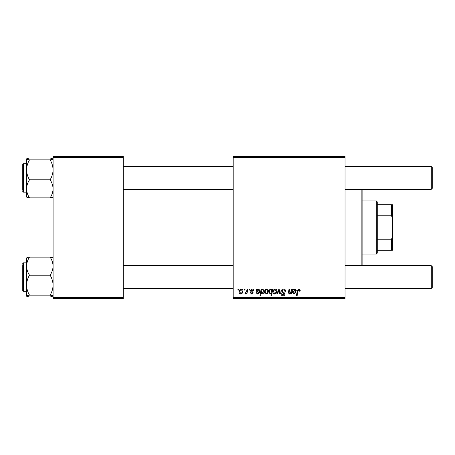 <?xml version="1.0" encoding="UTF-8"?>
<svg xmlns="http://www.w3.org/2000/svg" width="455" height="455" viewBox="0 0 455 455"><rect width="100%" height="100%" fill="white"/><g stroke="black" fill="none" stroke-linecap="round" stroke-linejoin="round"><path stroke-width="0.68" d="M233.188 156.406L345.044 156.406L345.044 157.356L233.188 157.356L233.188 156.406M252.053 289.027C253.099 289.067 253.651 289.613 253.697 290.665L253.008 290.836L252.019 289.63L251.114 290.37L253.094 292.65L251.649 294.027L250.079 292.559L250.768 292.474L251.678 293.424L252.406 292.758L250.768 291.302L250.421 290.426L252.053 289.027M256.518 289.113L257.234 289.113L257.302 289.716L258.673 289.027L259.902 290.421C259.777 291.467 259.162 291.979 258.059 291.956L256.893 292.133L256.796 292.701L257.672 293.424L258.781 292.474L259.469 292.559L257.61 294.027L256.091 292.764L256.518 289.113M264.554 292.008C264.514 290.392 265.231 289.397 266.704 289.027C267.796 289.175 268.342 289.812 268.348 290.95C268.41 292.633 267.682 293.657 266.164 294.027C265.06 293.85 264.526 293.179 264.554 292.008M298.872 289.027L300.232 290.495L300.169 291.098L299.481 291.183L299.544 290.603L298.827 289.807L297.923 291.052L297.126 295.75L296.427 295.75L297.251 290.887L298.872 289.027M271.976 289.989L272.13 289.113L272.744 289.113L271.618 295.75L270.924 295.75L271.322 293.435L270.19 294.027L268.865 292.076C268.803 290.523 269.457 289.505 270.816 289.027L271.976 289.989M276.731 293.941L278.921 289.113L279.762 289.113L280.428 293.941L279.734 293.941L279.245 289.858L277.47 293.941L276.731 293.941M281.446 290.978C281.571 289.733 282.265 289.084 283.528 289.027C284.915 289.101 285.603 289.852 285.581 291.274L284.893 291.354L284.716 290.375L283.482 289.807L282.134 290.916L282.316 291.496L284.113 292.628L284.893 294.072C284.807 295.21 284.187 295.796 283.033 295.835C281.833 295.761 281.19 295.124 281.099 293.913L281.787 293.697L283.055 295.062L284.204 294.118L281.446 290.978M237.851 290.062L238.011 289.113L238.704 289.113L238.556 290.062L237.851 290.062M233.188 297.644L345.044 297.644L345.044 298.594L233.188 298.594L233.188 157.356M345.044 297.644L345.044 157.356M273 292.008C272.96 290.392 273.677 289.397 275.15 289.027C276.242 289.175 276.788 289.812 276.794 290.95C276.856 292.633 276.128 293.657 274.61 294.027C273.506 293.85 272.972 293.179 273 292.008M292.884 289.113L293.594 289.113L293.668 289.716L295.039 289.027L296.268 290.421C296.142 291.467 295.528 291.979 294.425 291.956L293.259 292.133L293.162 292.701L294.038 293.424L295.147 292.474L295.835 292.559L293.976 294.027L292.457 292.764L292.884 289.113M291.137 291.354L291.518 289.113L292.218 289.113L291.399 293.941L290.7 293.941L290.842 293.134L289.403 294.027L288.39 292.855L289.022 289.113L289.716 289.113L289.09 292.838L289.625 293.424L291.137 291.354M261.102 289.113L261.796 289.113L261.676 289.784L262.853 289.027L264.122 290.99C264.19 292.531 263.553 293.543 262.216 294.027L261.136 293.23L260.675 295.75L259.976 295.75L261.102 289.113M239.131 292.008C239.091 290.392 239.808 289.397 241.286 289.027C242.373 289.175 242.924 289.812 242.924 290.95C242.993 292.633 242.265 293.657 240.74 294.027C239.637 293.85 239.102 293.179 239.131 292.008M244.233 290.062L244.392 289.113L245.08 289.113L244.938 290.062L244.233 290.062M246.695 291.046L247.048 289.113L247.748 289.113L246.934 293.941L246.235 293.941L246.411 292.94L245.29 294.027L244.818 293.85L246.695 291.046M248.885 290.062L249.044 289.113L249.732 289.113L249.59 290.062L248.885 290.062M53.081 156.406L123.231 156.406L123.231 157.356L53.081 157.356L53.081 156.406M123.231 297.644L123.231 298.594L53.081 298.594L53.081 297.644L123.231 297.644L123.231 157.356M53.081 297.644L53.081 157.356M274.638 293.424C275.679 293.043 276.168 292.241 276.1 291.024L275.144 289.63C274.132 290.034 273.648 290.825 273.688 292.013L274.638 293.424M271.578 292.008L271.732 290.904L270.873 289.63C269.934 290.091 269.491 290.899 269.553 292.064L270.412 293.424L271.578 292.008M294.823 289.63L293.373 291.53L295.579 290.421L294.823 289.63M266.192 293.424C267.233 293.043 267.722 292.241 267.659 291.024L266.698 289.63C265.692 290.034 265.202 290.825 265.242 292.013L266.192 293.424M262.177 293.424L263.428 291.137L263.166 289.932L262.626 289.63L261.824 290.227L261.346 292.178L262.177 293.424M258.457 289.63L257.007 291.53L259.214 290.421L258.457 289.63M240.775 293.424C241.815 293.043 242.305 292.241 242.236 291.024L241.281 289.63C240.268 290.034 239.785 290.825 239.825 292.013L240.775 293.424M362.106 189.297L362.106 265.703M361.156 265.703L361.156 189.297M26.612 257.928L26.544 285.16C26.652 281.656 27.636 278.329 29.495 275.184C27.647 272.369 26.663 269.36 26.544 266.152C26.652 262.979 27.636 259.97 29.495 257.12C27.641 257.416 26.657 257.735 26.544 258.07M22.75 263.428L23.319 262.859L23.319 291.297L22.75 290.728L22.75 264.753M53.081 258.07C52.962 257.735 51.978 257.416 50.13 257.12C51.978 259.936 52.962 262.945 53.081 266.152C52.973 269.326 51.989 272.335 50.13 275.184L29.495 275.184M50.13 257.12L29.495 257.12M50.13 275.184C51.978 278.289 52.962 281.617 53.081 285.16C52.973 288.663 51.989 291.991 50.13 295.136L29.495 295.136C27.647 292.03 26.663 288.703 26.544 285.16L26.544 296.086C26.663 295.75 27.647 295.432 29.495 295.136M50.13 295.136C51.984 295.432 52.968 295.75 53.081 296.086L53.081 296.154M53.081 296.086L50.13 297.03L29.495 297.03L26.544 296.086M50.13 297.03L52.041 296.632M26.612 296.228L27.357 296.569M29.495 157.97L50.13 157.97L53.081 158.914C52.962 159.25 51.978 159.569 50.13 159.864C51.978 162.97 52.962 166.297 53.081 169.84C52.973 173.344 51.989 176.671 50.13 179.816C51.978 182.631 52.962 185.64 53.081 188.848C52.973 192.021 51.989 195.03 50.13 197.88L29.495 197.88C27.647 195.064 26.663 192.055 26.544 188.848C26.652 185.674 27.636 182.665 29.495 179.816C27.647 176.711 26.663 173.383 26.544 169.84C26.652 166.337 27.636 163.009 29.495 159.864C27.641 159.569 26.657 159.25 26.544 158.914L29.495 157.97L27.584 158.368M22.75 190.247L22.75 164.272L23.319 163.703L23.319 192.141L22.75 191.572M50.13 159.864L29.495 159.864M50.13 179.816L29.495 179.816M50.13 197.88C51.984 197.584 52.968 197.265 53.081 196.93M26.544 196.93C26.663 197.265 27.647 197.584 29.495 197.88L27.363 197.419M26.544 158.846L26.612 197.072M53.081 197.004L52.268 197.419M432.25 266.647L432.25 287.503L431.3 288.453L431.3 265.703L432.25 266.647M123.231 288.453L233.188 288.453M345.044 288.453L431.3 288.453M123.231 265.703L233.188 265.703M345.044 265.703L431.3 265.703M431.3 166.547L432.25 167.497L432.25 188.353L431.3 189.297L431.3 166.547L345.044 166.547M233.188 166.547L123.231 166.547M431.3 189.297L345.044 189.297M233.188 189.297L123.231 189.297M376.325 200.956L377.269 201.906L377.269 253.094L376.325 254.044L376.325 200.956L362.106 200.956M377.269 204.75L392.438 204.75L392.438 250.25L391.488 250.25L391.488 239.228L392.438 236.981M377.269 239.228L391.488 239.228M392.438 218.019L391.488 215.772L391.488 204.75M377.269 215.772L391.488 215.772M377.269 250.25L391.488 250.25M23.319 262.859L26.544 262.859M23.319 291.297L26.544 291.297M23.319 192.141L26.544 192.141M23.319 163.703L26.544 163.703M376.325 254.044L362.106 254.044"/></g></svg>
